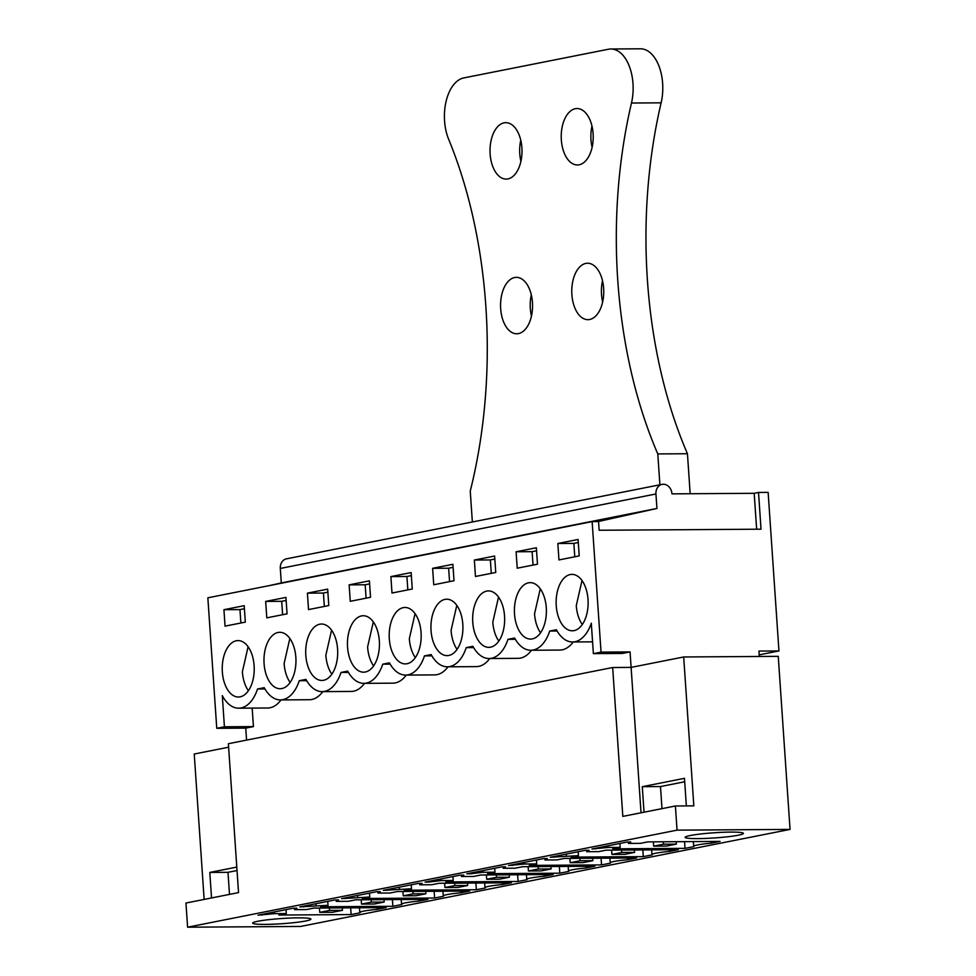 <?xml version="1.0" encoding="UTF-8"?>
<svg xmlns="http://www.w3.org/2000/svg" width="976" height="976" viewBox="0 0 976 976"><rect width="100%" height="100%" fill="white"/><g stroke="black" fill="none" stroke-linecap="round" stroke-linejoin="round"><path stroke-width="1.46" d="M683.688 656.97L631.106 667.389L612.672 667.511L622.822 816.4L675.404 805.981L677.051 830.149L187.599 927.2L300.596 926.456L790.048 829.405L778.25 656.348L683.688 656.97L693.838 805.859L675.404 805.981M759.279 656.47L758.913 651.077L778.946 650.943L768.136 492.392L758.523 492.453L761.024 529.187L599.154 530.261L598.556 521.55L592.139 521.599L601.045 652.114L630.057 651.919L641.025 812.801M612.672 667.511L228.384 743.712L238.534 892.601L185.952 903.032L187.599 927.2M644.026 812.203L642.293 786.68L684.469 778.323L686.348 805.908M630.057 651.919L622.383 653.444L593.371 653.639L601.045 652.114M573.193 641.976A38.918 22.07 89.6 0 1 559.846 650.065L530.834 650.26A38.918 22.07 -90.4 0 0 549.695 631.069L557.089 631.021M531.456 650.248A38.918 22.07 89.6 0 1 518.11 658.336L489.098 658.532A38.918 22.07 -90.4 0 0 507.959 639.341L515.352 639.292M489.72 658.532A38.918 22.07 89.6 0 1 476.373 666.62L447.362 666.803A38.918 22.07 -90.4 0 0 466.223 647.625L473.616 647.576M447.984 666.803A38.918 22.07 89.6 0 1 434.637 674.892L405.626 675.087A38.918 22.07 -90.4 0 0 424.475 655.896L431.88 655.848M406.248 675.075A38.918 22.07 89.6 0 1 392.901 683.163L363.889 683.359A38.918 22.07 -90.4 0 0 382.738 664.168L390.144 664.119M364.512 683.359A38.918 22.07 89.6 0 1 351.165 691.447L322.153 691.63A38.918 22.07 -90.4 0 0 341.002 672.452L348.408 672.403M322.775 691.63A38.918 22.07 89.6 0 1 309.429 699.719L280.417 699.914A38.918 22.07 -90.4 0 0 299.266 680.723L306.671 680.675M281.039 699.902A38.918 22.07 89.6 0 1 267.692 708.003L238.681 708.186A38.918 22.07 -90.4 0 0 257.53 688.995L264.215 687.677A38.918 22.07 -90.4 0 0 280.417 699.914M252.174 708.1L253.431 726.608L245.757 728.12L246.574 740.113M677.051 830.149L790.048 829.405M228.628 747.201L194.236 754.021L204.143 899.421M647.844 841.885L640.439 843.362L628.422 843.435L630.764 842.007L627.068 842.032L592.005 848.974L608.158 847.449L620.175 847.375L612.782 848.839L685.018 848.364L693.96 846.595A22.302 1.989 -3.9 0 1 693.704 846.314A22.302 1.989 -3.9 0 1 711.138 843.191L720.081 841.41L647.844 841.885M697.852 838.616A29.182 2.599 -3.9 0 1 685.164 837.347A29.182 2.599 -3.9 0 1 700.609 833.992A29.182 2.599 -3.9 0 1 730.719 832.101A29.182 2.599 -3.9 0 1 743.407 833.382A29.182 2.599 -3.9 0 1 727.95 836.737A29.182 2.599 -3.9 0 1 697.852 838.616M411.494 888.758L404.101 890.222L476.337 889.746L485.279 887.977A22.302 1.989 -3.9 0 1 485.011 887.696A22.302 1.989 -3.9 0 1 502.457 884.561L511.387 882.792L439.151 883.268L431.758 884.732L419.729 884.817L422.083 883.378L418.375 883.402L383.324 890.356L411.494 888.758L411.225 884.829M369.758 897.029L362.364 898.493L434.601 898.018L443.543 896.249A22.302 1.989 -3.9 0 1 443.275 895.968A22.302 1.989 -3.9 0 1 460.721 892.845L469.651 891.064L397.415 891.539L390.022 893.016L377.993 893.089L380.347 891.661L376.638 891.686L341.588 898.628L369.758 897.029L369.489 893.101M508.533 865.529L524.685 864.004L536.702 863.931L529.309 865.395L601.545 864.919L610.488 863.138A22.302 1.989 -3.9 0 1 610.232 862.869A22.302 1.989 -3.9 0 1 627.666 859.734L636.608 857.965L564.36 858.441L556.967 859.905L544.95 859.99L547.292 858.551L543.583 858.575L508.533 865.529M550.269 857.257L578.439 855.647L571.045 857.111L643.282 856.635L652.224 854.866A22.302 1.989 -3.9 0 1 651.968 854.598A22.302 1.989 -3.9 0 1 669.402 851.462L678.344 849.693L606.096 850.169L598.703 851.633L586.686 851.706L589.028 850.279L585.319 850.303L550.269 857.257M428.769 882.06L441.201 880.559L453.23 880.474L445.837 881.95L518.073 881.462L527.016 879.693A22.302 1.989 -3.9 0 1 526.747 879.425A22.302 1.989 -3.9 0 1 544.193 876.289L553.124 874.52L480.887 874.996L473.494 876.46L461.465 876.533L463.82 875.106L460.111 875.13L425.06 882.084L428.769 882.06L428.72 881.352M470.505 873.776L482.937 872.276L494.966 872.202L487.573 873.666L559.809 873.191L568.752 871.422A22.302 1.989 -3.9 0 1 568.496 871.141A22.302 1.989 -3.9 0 1 585.929 868.018L594.872 866.237L522.624 866.712L515.23 868.189L503.213 868.262L505.556 866.834L501.847 866.859L466.796 873.801L470.505 873.776L470.456 873.081M392.864 906.301L401.807 904.52A22.302 1.989 -3.9 0 1 401.539 904.252A22.302 1.989 -3.9 0 1 418.972 901.116L427.915 899.347L355.679 899.823L348.286 901.287L336.256 901.373L338.611 899.933L334.902 899.957L299.852 906.911L328.021 905.301L320.628 906.777L392.864 906.301L392.401 899.579M386.179 907.619L313.943 908.095L306.549 909.559L294.52 909.644L296.875 908.205L293.166 908.229L258.103 915.183L274.256 913.658L286.285 913.585L278.88 915.049L351.128 914.573L360.071 912.804A22.302 1.989 -3.9 0 1 359.802 912.523A22.302 1.989 -3.9 0 1 377.236 909.388L386.179 907.619M298.229 917.855A29.182 2.599 -3.9 0 1 310.917 919.136A29.182 2.599 -3.9 0 1 295.46 922.491A29.182 2.599 -3.9 0 1 265.362 924.382A29.182 2.599 -3.9 0 1 252.674 923.101A29.182 2.599 -3.9 0 1 268.119 919.746A29.182 2.599 -3.9 0 1 298.229 917.855M642.293 786.68L660.484 786.558L684.701 781.764M236.802 867.091L209.803 872.434L211.536 897.957M549.695 631.069L556.369 629.74A38.918 22.07 -90.4 0 0 572.57 641.976A38.918 22.07 -90.4 0 0 591.297 623.188L593.371 653.639M507.959 639.341L514.633 638.023A38.918 22.07 -90.4 0 0 530.834 650.26M466.223 647.625L472.896 646.295A38.918 22.07 -90.4 0 0 489.098 658.532M424.475 655.896L431.16 654.567A38.918 22.07 -90.4 0 0 447.362 666.803M382.738 664.168L389.424 662.85A38.918 22.07 -90.4 0 0 405.626 675.087M341.002 672.452L347.688 671.122A38.918 22.07 -90.4 0 0 363.889 683.359M299.266 680.723L305.952 679.394A38.918 22.07 -90.4 0 0 322.153 691.63M264.935 688.946L257.53 688.995M253.431 726.608L224.419 726.791L222.296 695.607A38.918 22.07 -90.4 0 0 238.681 708.186M224.419 726.791L216.757 728.316L245.757 728.12M592.139 521.599L207.851 597.8L216.757 728.316M209.803 872.434L227.994 872.312L237.034 870.531M711.028 841.471L711.138 843.191M685.018 848.364L684.566 841.641M620.175 847.375L619.906 843.447M608.158 847.449L608.036 845.802M595.714 848.949L595.665 848.254M628.422 843.435L628.324 842.02M399.465 888.831L399.355 887.184M387.033 890.332L386.984 889.636M419.729 884.817L419.631 883.402M502.335 882.853L502.457 884.561M476.337 889.746L475.885 883.024M357.728 897.115L357.619 895.456M345.297 898.603L345.248 897.908M377.993 893.089L377.895 891.674M460.599 891.125L460.721 892.845M434.601 898.018L434.137 891.308M512.241 865.505L512.193 864.809M544.95 859.99L544.852 858.575M627.544 858.026L627.666 859.734M601.545 864.919L601.094 858.197M536.702 863.931L536.434 860.002M524.685 864.004L524.563 862.345M553.978 857.233L553.929 856.525M586.686 851.706L586.588 850.291M669.28 849.754L669.402 851.462M643.282 856.635L642.83 849.925M578.439 855.647L578.17 851.719M566.422 855.732L566.3 854.073M441.201 880.559L441.091 878.9M461.465 876.533L461.38 875.118M544.071 874.581L544.193 876.289M518.073 881.462L517.622 874.752M453.23 880.474L452.962 876.546M482.937 872.276L482.827 870.629M503.213 868.262L503.116 866.847M585.807 866.298L585.929 868.018M559.809 873.191L559.358 866.481M494.966 872.202L494.698 868.274M328.021 905.301L327.753 901.373M315.992 905.386L315.882 903.727M303.548 906.887L303.512 906.179M336.256 901.373L336.159 899.945M418.863 899.408L418.972 901.116M377.126 907.68L377.236 909.388M351.128 914.573L350.665 907.851M286.285 913.585L286.017 909.656M274.256 913.658L274.146 912.011M261.812 915.159L261.763 914.463M294.52 909.644L294.423 908.229M778.946 650.943L759.169 654.859M758.523 492.453L754.192 493.307L671.976 493.856A9.723 7.967 78.8 0 0 662.07 484.364A9.723 7.967 78.8 0 0 655.945 493.966L656.933 508.459L281.295 582.94L280.307 568.447L655.945 493.966M754.192 493.307L756.644 529.224M588.016 599.435A28.219 15.994 89.6 0 1 572.314 630.801A28.219 15.994 89.6 0 1 556.247 605.73A28.219 15.994 89.6 0 1 571.948 574.376A28.219 15.994 89.6 0 1 588.016 599.435M390.876 576.596L391.998 593.03L412.262 589.016L411.152 572.583L390.876 576.596L406.907 576.487L407.822 589.894M504.543 615.99A28.219 15.994 89.6 0 1 488.842 647.356A28.219 15.994 89.6 0 1 472.774 622.285A28.219 15.994 89.6 0 1 488.464 590.919A28.219 15.994 89.6 0 1 504.543 615.99M474.36 560.041L494.625 556.027L495.747 572.461L475.471 576.474L474.36 560.041L490.379 559.943L494.832 559.053M514.511 614.014A28.219 15.994 89.6 0 1 530.212 582.648A28.219 15.994 89.6 0 1 546.279 607.706A28.219 15.994 89.6 0 1 530.578 639.073A28.219 15.994 89.6 0 1 514.511 614.014M516.097 551.769L536.361 547.756L537.483 564.189L517.219 568.203L516.097 551.769L532.115 551.66L536.568 550.781M421.059 632.533A28.219 15.994 89.6 0 1 405.369 663.9A28.219 15.994 89.6 0 1 389.302 638.841A28.219 15.994 89.6 0 1 404.991 607.475A28.219 15.994 89.6 0 1 421.059 632.533M264.081 663.668A28.219 15.994 89.6 0 1 279.783 632.302A28.219 15.994 89.6 0 1 295.85 657.373A28.219 15.994 89.6 0 1 280.149 688.727A28.219 15.994 89.6 0 1 264.081 663.668M349.14 584.868L369.416 580.854L370.526 597.288L350.262 601.314L349.14 584.868L365.17 584.77L369.611 583.88M462.807 624.262A28.219 15.994 89.6 0 1 447.106 655.628A28.219 15.994 89.6 0 1 431.038 630.557A28.219 15.994 89.6 0 1 446.727 599.203A28.219 15.994 89.6 0 1 462.807 624.262M328.79 605.559L327.668 589.126L307.403 593.152L308.526 609.585L328.79 605.559M379.322 640.817A28.219 15.994 89.6 0 1 363.633 672.183A28.219 15.994 89.6 0 1 347.554 647.112A28.219 15.994 89.6 0 1 363.255 615.746A28.219 15.994 89.6 0 1 379.322 640.817M305.817 655.396A28.219 15.994 89.6 0 1 321.519 624.03A28.219 15.994 89.6 0 1 337.586 649.089A28.219 15.994 89.6 0 1 321.897 680.455A28.219 15.994 89.6 0 1 305.817 655.396M454.011 580.732L433.734 584.758L432.624 568.325L452.888 564.299L454.011 580.732M287.054 613.843L266.79 617.857L265.667 601.423L285.931 597.41L287.054 613.843M254.114 665.644A28.219 15.994 89.6 0 1 238.412 697.01A28.219 15.994 89.6 0 1 222.345 671.939A28.219 15.994 89.6 0 1 238.046 640.585A28.219 15.994 89.6 0 1 254.114 665.644M223.931 609.695L225.053 626.141L245.318 622.115L244.195 605.681L223.931 609.695L239.962 609.597L240.877 622.993M579.219 555.905L558.955 559.931L557.833 543.498L578.097 539.472L579.219 555.905M598.068 521.562L656.933 508.459M269.266 585.624L281.295 582.94M662.07 484.364L286.432 558.845A9.723 7.967 78.8 0 0 280.307 568.447M406.907 576.487L411.36 575.608M490.379 559.943L491.294 573.339M532.115 551.66L533.03 565.067M365.17 584.77L366.085 598.166M307.403 593.152L323.434 593.042L324.349 606.45M323.434 593.042L327.875 592.164M432.624 568.325L448.643 568.215L449.558 581.623M448.643 568.215L453.096 567.337M265.667 601.423L281.698 601.314L282.613 614.721M281.698 601.314L286.139 600.435M239.962 609.597L244.403 608.719M557.833 543.498L573.864 543.388L574.766 556.796M573.864 543.388L578.304 542.51M248.099 646.734L242.377 671.805A28.219 15.994 -90.4 0 0 248.392 690.727M289.848 638.45L284.114 663.534A28.219 15.994 -90.4 0 0 290.128 682.444M331.584 630.179L325.85 655.262A28.219 15.994 -90.4 0 0 331.864 674.172M373.32 621.907L367.598 646.978A28.219 15.994 -90.4 0 0 373.601 665.9M415.056 613.623L409.334 638.707A28.219 15.994 -90.4 0 0 415.337 657.617M456.792 605.352L451.071 630.435A28.219 15.994 -90.4 0 0 457.085 649.345M498.529 597.08L492.807 622.151A28.219 15.994 -90.4 0 0 498.821 641.073M540.265 588.796L534.543 613.88A28.219 15.994 -90.4 0 0 540.558 632.79M582.001 580.525L576.279 605.608A28.219 15.994 -90.4 0 0 582.294 624.518M319.75 912.365L332.572 912.279L342.43 910.327L329.607 910.413L319.75 912.365L319.457 908.058M342.43 910.327L342.271 907.912M329.607 910.413L329.449 907.997M361.486 904.093L374.308 904.008L384.166 902.044L371.344 902.129L361.486 904.093L361.193 899.787M384.166 902.044L384.007 899.64M371.344 902.129L371.185 899.713M403.222 895.809L416.044 895.724L425.902 893.772L413.08 893.857L403.222 895.809L402.929 891.515M425.902 893.772L425.743 891.356M413.08 893.857L412.921 891.442M444.958 887.538L457.781 887.452L467.638 885.5L454.816 885.586L444.958 887.538L444.666 883.231M467.638 885.5L467.48 883.085M454.816 885.586L454.657 883.17M486.695 879.254L499.517 879.181L509.374 877.217L496.552 877.302L486.695 879.254L486.402 874.96M509.374 877.217L509.216 874.801M496.552 877.302L496.394 874.886M528.431 870.982L541.253 870.897L551.123 868.945L538.301 869.03L528.431 870.982L528.138 866.676M551.123 868.945L550.952 866.529M538.301 869.03L538.13 866.615M570.179 862.711L582.989 862.625L592.859 860.673L580.037 860.759L570.179 862.711L569.874 858.404M592.859 860.673L592.688 858.258M580.037 860.759L579.866 858.343M611.915 854.427L624.738 854.342L634.595 852.39L621.773 852.475L611.915 854.427L611.623 850.133M634.595 852.39L634.424 849.974M621.773 852.475L621.602 850.059M653.652 846.155L666.474 846.07L676.331 844.118L663.509 844.203L653.652 846.155L653.359 841.849M676.331 844.118L676.161 841.702M663.509 844.203L663.338 841.788M690.166 493.734L687.446 453.73L657.787 453.925A354.044 200.751 -90.4 0 1 631.484 103.029A38.918 22.07 -90.4 0 0 610.817 48.995A38.918 22.07 -90.4 0 0 608.438 49.239L463.844 77.909A38.918 22.07 -90.4 0 0 448.655 139.287A354.044 200.751 -90.4 0 1 470.249 491.111L472.36 521.977M659.898 484.791L657.787 453.925M521.892 147.73A28.219 15.994 -90.4 0 0 505.824 122.671A28.219 15.994 -90.4 0 0 490.123 154.025A28.219 15.994 -90.4 0 0 506.19 179.096A28.219 15.994 -90.4 0 0 521.892 147.73M593.103 133.614A28.219 15.994 -90.4 0 0 577.023 108.543A28.219 15.994 -90.4 0 0 561.334 139.91A28.219 15.994 -90.4 0 0 577.402 164.968A28.219 15.994 -90.4 0 0 593.103 133.614M571.875 294.593A28.219 15.994 -90.4 0 0 587.942 319.664A28.219 15.994 -90.4 0 0 603.644 288.298A28.219 15.994 -90.4 0 0 587.576 263.239A28.219 15.994 -90.4 0 0 571.875 294.593M500.676 308.721A28.219 15.994 -90.4 0 0 516.743 333.78A28.219 15.994 -90.4 0 0 532.445 302.414A28.219 15.994 -90.4 0 0 516.365 277.355A28.219 15.994 -90.4 0 0 500.676 308.721M610.817 48.995L640.476 48.8A38.918 22.07 89.6 0 1 661.13 102.834A354.044 200.751 89.6 0 0 687.446 453.73M520.903 161.382A28.219 15.994 89.6 0 1 519.781 153.83A28.219 15.994 89.6 0 1 520.769 140.178M592.115 147.266A28.219 15.994 89.6 0 1 590.98 139.714A28.219 15.994 89.6 0 1 591.968 126.063M602.656 301.95A28.219 15.994 89.6 0 1 601.521 294.398A28.219 15.994 89.6 0 1 602.521 280.746M531.456 316.078A28.219 15.994 89.6 0 1 530.322 308.526A28.219 15.994 89.6 0 1 531.31 294.862M661.984 808.64L660.484 786.558M229.494 894.394L227.994 872.312M631.484 103.029L661.13 102.834M592.566 641.842L572.57 641.976M693.375 841.593L693.704 846.314M484.694 882.975L485.011 887.696M442.958 891.247L443.275 895.968M609.902 858.136L610.232 862.869M651.639 849.864L651.968 854.598M526.43 874.691L526.747 879.425M568.166 866.42L568.496 871.141M401.221 899.518L401.539 904.252M359.485 907.802L359.802 912.523"/></g></svg>
